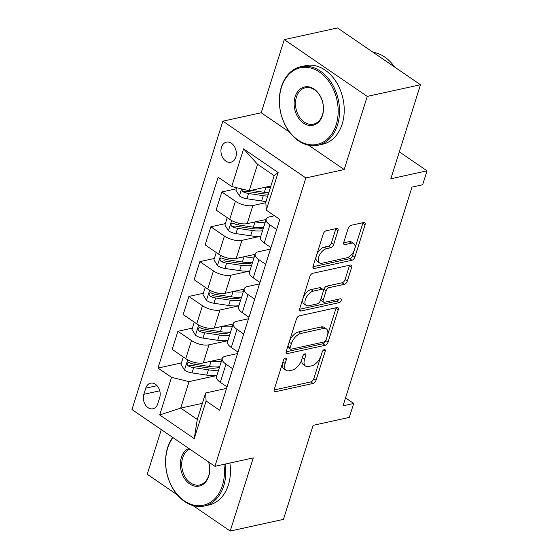 <?xml version="1.0" encoding="UTF-8"?>
<svg xmlns="http://www.w3.org/2000/svg" width="559" height="559" viewBox="0 0 559 559"><rect width="100%" height="100%" fill="white"/><g stroke="black" fill="none" stroke-linecap="round" stroke-linejoin="round"><path stroke-width="0.84" d="M285.467 358.13A2.208 1.181 124.4 0 0 283.399 360.366L274.238 389.427A3.158 1.684 124.4 0 0 274.546 391.573A3.158 1.684 124.4 0 0 275.461 391.705L313.089 383.453A3.158 1.684 124.4 0 0 316.045 380.26L325.205 351.206A2.208 1.181 124.4 0 0 324.989 349.703A2.208 1.181 124.4 0 0 324.346 349.606A2.208 1.181 124.4 0 0 322.277 351.842L321.09 355.601A10.097 5.394 124.4 0 1 311.642 365.824L308.505 366.508A10.097 5.394 124.4 0 1 305.563 366.089A10.097 5.394 124.4 0 1 304.578 359.227L305.766 355.461A2.208 1.181 124.4 0 0 305.549 353.966A2.208 1.181 124.4 0 0 304.907 353.868A2.208 1.181 124.4 0 0 302.838 356.104L301.65 359.863A10.097 5.394 124.4 0 1 292.203 370.086L289.066 370.771A10.097 5.394 124.4 0 1 286.124 370.351A10.097 5.394 124.4 0 1 285.139 363.49L286.327 359.723A2.208 1.181 124.4 0 0 286.11 358.221A2.208 1.181 124.4 0 0 285.467 358.13M221.462 147.29A10.286 7.56 -102.4 0 0 222.964 158.064A10.286 7.56 -102.4 0 0 230.839 162.25A10.286 7.56 -102.4 0 0 235.814 157.114A10.286 7.56 -102.4 0 0 234.305 146.339A10.286 7.56 -102.4 0 0 226.43 142.154A10.286 7.56 -102.4 0 0 221.462 147.29M337.992 230.72A3.158 1.684 124.4 0 0 337.685 228.575A3.158 1.684 124.4 0 0 336.763 228.442L326.211 230.762A3.158 1.684 124.4 0 0 323.256 233.948L313.082 266.224A3.158 1.684 124.4 0 0 313.389 268.369A3.158 1.684 124.4 0 0 314.312 268.502L351.932 260.249A3.158 1.684 124.4 0 0 354.888 257.056L365.062 224.788A3.158 1.684 124.4 0 0 364.754 222.643A3.158 1.684 124.4 0 0 363.832 222.51L351.08 225.305A3.158 1.684 124.4 0 0 348.131 228.498L343.778 242.306A3.158 1.684 124.4 0 0 344.085 244.458A3.158 1.684 124.4 0 0 345.008 244.583L351.325 243.2A8.441 4.514 124.4 0 1 353.791 243.549A8.441 4.514 124.4 0 1 353.84 251.201A8.441 4.514 124.4 0 1 346.713 257.832L321.942 263.261A8.441 4.514 124.4 0 1 319.482 262.912A8.441 4.514 124.4 0 1 319.434 255.26A8.441 4.514 124.4 0 1 326.554 248.629L330.683 247.728A3.158 1.684 124.4 0 0 333.639 244.535L337.992 230.72L335.749 229.183A3.158 1.684 124.4 0 0 335.882 228.638M192.981 505.574L230.21 531.05L283.448 519.374L313.096 425.343L349.298 417.405L353.693 403.479L343.044 405.813L412.004 187.097L422.653 184.763L427.041 170.83L399.322 151.859M308.673 145.242L344.19 169.545L367.249 96.407L420.487 84.737L390.839 178.768L427.041 170.83M344.19 169.545L305.857 177.951L214.936 466.318L131.959 409.53L222.88 121.163L305.857 177.951M230.21 531.05L253.269 457.912L214.936 466.318M299.393 315.814A3.158 1.684 124.4 0 0 296.438 319.007L286.264 351.276A3.158 1.684 124.4 0 0 286.571 353.421A3.158 1.684 124.4 0 0 287.494 353.554L325.114 345.301A3.158 1.684 124.4 0 0 328.07 342.108L338.244 309.84A3.158 1.684 124.4 0 0 337.936 307.695A3.158 1.684 124.4 0 0 337.014 307.562L299.393 315.814M299.673 308.75L309.847 276.481A3.158 1.684 124.4 0 1 312.802 273.288L350.423 265.036A3.158 1.684 124.4 0 1 351.345 265.169A3.158 1.684 124.4 0 1 351.653 267.314L347.3 281.121A3.158 1.684 124.4 0 1 344.344 284.314L329.09 287.661A3.158 1.684 124.4 0 0 326.135 290.855L323.249 300.015A3.158 1.684 124.4 0 0 323.556 302.16A3.158 1.684 124.4 0 0 324.472 302.293L340.361 298.806A2.208 1.181 124.4 0 1 341.004 298.904A2.208 1.181 124.4 0 1 341.018 300.903A2.208 1.181 124.4 0 1 339.152 302.636L300.903 311.028A3.158 1.684 124.4 0 1 299.98 310.895A3.158 1.684 124.4 0 1 299.673 308.75M367.249 96.407L284.272 39.626L337.51 27.95L420.487 84.737M161.306 429.619L147.227 474.263L177.287 494.834M157.757 403.815L159.685 397.687A9.964 7.323 -102.4 0 0 158.232 387.247A9.964 7.323 -102.4 0 0 150.602 383.188A9.964 7.323 -102.4 0 0 145.78 388.17L143.852 394.298A9.964 7.323 -102.4 0 0 145.305 404.73A9.964 7.323 -102.4 0 0 152.935 408.79A9.964 7.323 -102.4 0 0 157.757 403.815M202.372 403.339L180.697 408.091L197.292 419.446L205.635 392.977L206.089 400.985L219.659 410.271L279.828 219.414L266.266 210.135L265.811 202.127L274.155 175.659L257.559 164.297L249.216 190.766L270.891 186.014M206.089 400.985L194.232 438.598L159.692 414.96L171.55 377.346L189.04 381.622L216.892 375.515M181.423 362.924L157.98 368.067L171.55 377.346M157.98 368.067L218.157 177.21L231.726 186.496L243.584 148.883L278.123 172.521L266.266 210.135M284.272 39.626L261.214 112.757L222.88 121.163M353.693 403.479L345.539 397.896M189.04 381.622L180.697 408.091L159.692 414.96M236.331 188.788L221.832 191.968L235.402 201.254A12.857 5.366 17.5 0 0 252.892 205.523L265.839 202.686M221.832 191.968L216.123 210.079L229.693 219.366A12.857 5.366 17.5 0 0 247.176 223.635L266.084 219.491M225.347 223.614L210.848 226.793L224.418 236.08A12.857 5.366 17.5 0 0 241.907 240.349L260.815 236.205M210.848 226.793L205.139 244.905L218.709 254.191A12.857 5.366 17.5 0 0 236.198 258.461L255.107 254.317M214.37 258.447L199.87 261.619L213.44 270.905A12.857 5.366 17.5 0 0 230.93 275.182L249.831 271.031M199.87 261.619L194.162 279.731L207.731 289.017A12.857 5.366 17.5 0 0 225.214 293.286L244.122 289.143M203.385 293.272L188.886 296.452L202.456 305.731A12.857 5.366 17.5 0 0 219.946 310.007L238.854 305.864M188.886 296.452L183.177 314.556L196.747 323.843A12.857 5.366 17.5 0 0 214.237 328.112L233.138 323.968M192.408 328.098L177.909 331.277L191.478 340.564A12.857 5.366 17.5 0 0 208.968 344.833L227.869 340.69M177.909 331.277L172.2 349.389L185.77 358.668A12.857 5.366 17.5 0 0 203.252 362.945L222.161 358.794M226.556 388.393L205.635 392.977M237.533 353.567L225.563 356.188A12.857 5.366 17.5 0 0 222.265 358.459A12.857 5.366 17.5 0 0 226.011 364.195L232.733 368.793M248.517 318.735L236.541 321.362A12.857 5.366 17.5 0 0 233.25 323.633A12.857 5.366 17.5 0 0 236.995 329.37L243.717 333.968M259.495 283.909L247.525 286.536A12.857 5.366 17.5 0 0 244.227 288.807A12.857 5.366 17.5 0 0 247.972 294.544L254.694 299.142M270.479 249.083L258.503 251.711A12.857 5.366 17.5 0 0 255.211 253.982A12.857 5.366 17.5 0 0 258.957 259.718L265.679 264.316M274.511 215.781L269.487 216.878A12.857 5.366 17.5 0 0 266.189 219.156A12.857 5.366 17.5 0 0 269.934 224.886L276.656 229.483M222.265 358.459L216.557 376.57A12.857 5.366 17.5 0 0 220.302 382.307L227.024 386.905M233.25 323.633L227.534 341.745A12.857 5.366 17.5 0 0 231.286 347.481L238.001 352.079M244.227 288.807L238.518 306.919A12.857 5.366 17.5 0 0 242.264 312.656L248.986 317.253M255.211 253.982L249.496 272.093A12.857 5.366 17.5 0 0 253.248 277.823L259.963 282.421M266.189 219.156L260.48 237.261A12.857 5.366 17.5 0 0 264.225 242.997L270.947 247.595M249.216 190.766L231.726 186.496M197.292 419.446L194.232 438.598M243.584 148.883L257.559 164.297M278.123 172.521L274.155 175.659M261.214 112.757L289.548 132.155M282.819 362.197A10.097 5.394 124.4 0 0 283.881 368.821L286.124 370.351M302.258 357.935A10.097 5.394 124.4 0 0 303.32 364.559L305.563 366.089M274.106 389.972L310.846 381.916A3.158 1.684 124.4 0 0 313.802 378.722L321.013 355.845M327.42 335.533L336.001 308.302A3.158 1.684 124.4 0 0 336.134 307.757M286.131 351.821L322.878 343.764A3.158 1.684 124.4 0 0 325.827 340.578L326.051 339.858M290.142 347.628A2.208 1.181 124.4 0 0 290.352 349.13A2.208 1.181 124.4 0 0 291.001 349.221L324.024 341.975A2.208 1.181 124.4 0 0 326.093 339.739L327.343 335.777A10.097 5.394 124.4 0 0 326.358 328.909A10.097 5.394 124.4 0 0 323.416 328.489L300.84 333.443A10.097 5.394 124.4 0 0 291.393 343.659L290.142 347.628L287.899 346.091M287.864 346.203A2.208 1.181 124.4 0 0 288.116 347.593L290.352 349.13M326.358 328.909L324.115 327.378A10.097 5.394 124.4 0 0 321.173 326.959L323.416 328.489M289.227 341.884A10.097 5.394 124.4 0 1 298.597 331.906L321.173 326.959M323.249 291.358L323.892 289.317A3.158 1.684 124.4 0 1 326.847 286.124L342.101 282.784A3.158 1.684 124.4 0 0 345.057 279.591L349.41 265.777A3.158 1.684 124.4 0 0 349.543 265.232M320.964 298.618A3.158 1.684 124.4 0 0 321.313 300.63L323.556 302.16M299.54 309.295L336.909 301.105A2.208 1.181 124.4 0 0 338.88 299.135M313.257 291.134A8.441 4.514 124.4 0 0 306.129 297.765A8.441 4.514 124.4 0 0 306.178 305.417A8.441 4.514 124.4 0 0 308.638 305.766L317.365 303.851A3.158 1.684 124.4 0 0 320.321 300.658L323.207 291.498A3.158 1.684 124.4 0 0 322.899 289.352A3.158 1.684 124.4 0 0 321.977 289.22L313.257 291.134L311.014 289.597A8.441 4.514 124.4 0 0 303.886 296.228A8.441 4.514 124.4 0 0 303.935 303.879L306.178 305.417M322.899 289.352L320.656 287.815A3.158 1.684 124.4 0 0 319.741 287.682L321.977 289.22M311.014 289.597L319.741 287.682M316.492 255.414A8.441 4.514 124.4 0 1 324.318 247.092L328.44 246.191A3.158 1.684 124.4 0 0 331.396 242.997L335.749 229.183M316.352 255.861A8.441 4.514 124.4 0 0 317.239 261.374L319.482 262.912M353.791 243.549L351.548 242.012A8.441 4.514 124.4 0 0 349.082 241.663L351.325 243.2M343.645 242.858L349.082 241.663M354.679 249.069L362.819 223.251A3.158 1.684 124.4 0 0 362.952 222.706M312.949 266.769L349.689 258.712A3.158 1.684 124.4 0 0 352.645 255.519L354.539 249.51M183.296 356.984L180.99 364.293L184.603 370.149A8.518 3.557 17.5 0 0 192.003 372.916L206.718 375.124A24.596 10.272 17.5 0 0 216.941 375.362M211.183 361.205A24.596 10.272 17.5 0 0 221.329 361.428M219.659 366.725A24.596 10.272 -162.5 0 1 209.436 366.487L194.728 364.279A8.518 3.557 -162.5 0 1 189.263 362.609L188.138 362.435L187.097 363.595L187.202 364.838L188.215 365.949A8.518 3.557 17.5 0 0 193.673 367.626L208.388 369.827A24.596 10.272 17.5 0 0 218.604 370.065M219.561 367.046A20.417 8.525 -162.5 0 1 207.466 367.829L192.75 365.621A4.339 1.81 -162.5 0 1 191.276 365.279L188.215 365.949M194.28 322.152L191.975 329.468L195.58 335.323A8.518 3.557 17.5 0 0 202.987 338.09L217.696 340.298A24.596 10.272 17.5 0 0 227.918 340.536M222.168 326.379A24.596 10.272 17.5 0 0 232.313 326.603M230.643 331.899A24.596 10.272 -162.5 0 1 220.421 331.662L205.705 329.454A8.518 3.557 -162.5 0 1 200.248 327.784L199.116 327.609L198.082 328.769L198.186 330.013L199.193 331.124A8.518 3.557 17.5 0 0 204.65 332.794L219.366 335.002A24.596 10.272 17.5 0 0 229.588 335.239M230.539 332.214A20.417 8.525 -162.5 0 1 218.45 333.003L203.735 330.795A4.339 1.81 -162.5 0 1 202.26 330.453L199.193 331.124M205.258 287.326L202.952 294.642L206.564 300.497A8.518 3.557 17.5 0 0 213.964 303.264L228.68 305.473A24.596 10.272 17.5 0 0 238.903 305.71M233.145 291.553A24.596 10.272 17.5 0 0 243.291 291.777M241.621 297.067A24.596 10.272 -162.5 0 1 231.398 296.836L216.689 294.628A8.518 3.557 -162.5 0 1 211.232 292.951L210.086 292.783L209.059 293.943L209.164 295.187L210.177 296.298A8.518 3.557 17.5 0 0 215.634 297.968L230.35 300.176A24.596 10.272 17.5 0 0 240.566 300.414M241.523 297.388A20.417 8.525 -162.5 0 1 229.428 298.178L214.712 295.97A4.339 1.81 -162.5 0 1 213.238 295.627L210.177 296.298M216.242 252.5L213.936 259.816L217.542 265.672A8.518 3.557 17.5 0 0 224.949 268.439L239.657 270.64A24.596 10.272 17.5 0 0 249.88 270.877M244.129 256.721A24.596 10.272 17.5 0 0 254.275 256.951M252.605 262.241A24.596 10.272 -162.5 0 1 242.382 262.003L227.667 259.802A8.518 3.557 -162.5 0 1 222.209 258.125L221.064 257.958L220.043 259.11L220.148 260.361L221.154 261.472A8.518 3.557 17.5 0 0 226.612 263.142L241.327 265.35A24.596 10.272 17.5 0 0 251.55 265.588M252.5 262.562A20.417 8.525 -162.5 0 1 240.412 263.345L225.696 261.144A4.339 1.81 -162.5 0 1 224.222 260.801L221.154 261.472M227.22 217.675L224.914 224.991L228.526 230.846A8.518 3.557 17.5 0 0 235.926 233.606L250.642 235.814A24.596 10.272 17.5 0 0 260.864 236.052M255.107 221.895A24.596 10.272 17.5 0 0 265.252 222.119M263.582 227.415A24.596 10.272 -162.5 0 1 253.36 227.178L238.651 224.97A8.518 3.557 -162.5 0 1 233.194 223.3L232.048 223.132L231.021 224.285L231.126 225.536L232.139 226.647A8.518 3.557 17.5 0 0 237.596 228.317L252.312 230.525A24.596 10.272 17.5 0 0 262.534 230.762M263.485 227.737A20.417 8.525 -162.5 0 1 251.389 228.519L236.674 226.311A4.339 1.81 -162.5 0 1 235.199 225.969L232.139 226.647M173.024 437.641A39.221 28.823 -102.4 0 0 167.672 448.185A39.221 28.823 -102.4 0 0 184.316 500.899A39.221 28.823 -102.4 0 0 222.391 485.631A39.221 28.823 -102.4 0 0 223.859 464.361M225.193 464.068A40.185 29.536 77.6 0 1 223.705 485.953A40.185 29.536 77.6 0 1 204.28 506.021A40.185 29.536 77.6 0 1 173.514 489.663A40.185 29.536 77.6 0 1 167.637 447.584A40.185 29.536 77.6 0 1 172.668 437.39M208.654 462.02A19.614 14.415 77.6 0 1 208.717 476.268A19.614 14.415 77.6 0 1 189.676 483.905A19.614 14.415 77.6 0 1 181.354 457.548A19.614 14.415 77.6 0 1 188.788 448.423M189.843 449.143A18.65 13.702 -102.4 0 0 182.667 457.863A18.65 13.702 -102.4 0 0 185.392 477.393A18.65 13.702 -102.4 0 0 199.668 484.981A18.65 13.702 -102.4 0 0 208.682 475.667A18.65 13.702 -102.4 0 0 208.577 461.965M229.875 463.041A40.185 29.536 77.6 0 1 228.393 484.926A40.185 29.536 77.6 0 1 208.968 504.994L204.28 506.021M281.436 87.379A39.221 28.823 -102.4 0 0 298.08 140.092A39.221 28.823 -102.4 0 0 336.155 124.825A39.221 28.823 -102.4 0 0 319.517 72.111A39.221 28.823 -102.4 0 0 281.436 87.379M337.468 125.146A40.185 29.536 77.6 0 1 318.043 145.214A40.185 29.536 77.6 0 1 287.277 128.85A40.185 29.536 77.6 0 1 281.401 86.778A40.185 29.536 77.6 0 1 300.826 66.703A40.185 29.536 77.6 0 1 331.592 83.067A40.185 29.536 77.6 0 1 337.468 125.146M295.117 96.735A19.614 14.415 77.6 0 1 314.158 89.105A19.614 14.415 77.6 0 1 322.48 115.461A19.614 14.415 77.6 0 1 303.439 123.092A19.614 14.415 77.6 0 1 295.117 96.735M322.445 114.861A18.65 13.702 -102.4 0 0 319.72 95.337A18.65 13.702 -102.4 0 0 305.445 87.742A18.65 13.702 -102.4 0 0 296.431 97.056A18.65 13.702 -102.4 0 0 299.156 116.579A18.65 13.702 -102.4 0 0 313.431 124.175A18.65 13.702 -102.4 0 0 322.445 114.861M300.826 66.703L305.514 65.676A40.185 29.536 77.6 0 1 336.28 82.04A40.185 29.536 77.6 0 1 342.157 124.119A40.185 29.536 77.6 0 1 322.725 144.187L318.043 145.214M373.146 52.336A40.185 29.536 77.6 0 1 394.633 67.045M236.674 187.705L235.898 190.158L239.504 196.013A8.518 3.557 17.5 0 0 246.91 198.78L261.619 200.988A24.596 10.272 17.5 0 0 266.028 201.436M266.091 187.069A24.596 10.272 17.5 0 0 270.423 187.51M242.145 189.04L242.11 190.703L243.116 191.814A8.518 3.557 17.5 0 0 248.573 193.491L263.289 195.692A24.596 10.272 17.5 0 0 267.698 196.146M268.341 194.092A20.417 8.525 -162.5 0 1 262.374 193.694L247.658 191.485A4.339 1.81 -162.5 0 1 246.184 191.143L243.116 191.814M268.753 192.799A24.596 10.272 -162.5 0 1 264.344 192.352L251.075 190.36M252.892 205.523L247.176 223.635M241.907 240.349L236.198 258.461M230.93 275.182L225.214 293.286M219.946 310.007L214.237 328.112M208.968 344.833L203.252 362.945M226.011 364.195L220.302 382.307M191.478 340.564L185.77 358.668M202.456 305.731L196.747 323.843M236.995 329.37L231.286 347.481M213.44 270.905L207.731 289.017M247.972 294.544L242.264 312.656M224.418 236.08L218.709 254.191M258.957 259.718L253.248 277.823M235.402 201.254L229.693 219.366M269.934 224.886L264.225 242.997M159.755 390.811L143.852 394.298M157.058 385.696L145.78 388.17M282.896 361.952L285.139 363.49M304.068 354.308L305.766 355.461M302.335 357.69L304.578 359.227M323.507 350.046L325.205 351.206M313.802 378.722L316.045 380.26M310.846 381.916L313.089 383.453M274.092 390.762L275.461 391.705M284.629 358.571L286.327 359.723M336.001 308.302L338.244 309.84M325.827 340.578L328.07 342.108M322.878 343.764L325.114 345.301M286.117 352.61L287.494 353.554M298.597 331.906L300.84 333.443M289.15 342.129L291.393 343.659M349.41 265.777L351.653 267.314M345.057 279.591L347.3 281.121M342.101 282.784L344.344 284.314M326.847 286.124L329.09 287.661M323.892 289.317L326.135 290.855M321.006 298.485L323.249 300.015M336.909 301.105L339.152 302.636M299.526 310.084L300.903 311.028M331.396 242.997L333.639 244.535M328.44 246.191L330.683 247.728M324.318 247.092L326.554 248.629M343.631 243.647L345.008 244.583M362.819 223.251L365.062 224.788M352.645 255.519L354.888 257.056M349.689 258.712L351.932 260.249M312.935 267.558L314.312 268.502M187.712 359.849L184.505 370.009M208.388 369.827L206.718 375.124M211.099 361.226L209.436 366.487M193.673 367.626L192.003 372.916M195.252 362.616L194.728 364.279M198.69 325.024L195.489 335.176M219.366 335.002L217.696 340.298M222.077 326.393L220.421 331.662M204.65 332.794L202.987 338.09M206.229 327.791L205.705 329.454M209.674 290.198L206.467 300.351M230.35 300.176L228.68 305.473M233.061 291.567L231.398 296.836M215.634 297.968L213.964 303.264M217.213 292.958L216.689 294.628M220.651 255.365L217.451 265.525M241.327 265.35L239.657 270.64M244.038 256.742L242.382 262.003M226.612 263.142L224.949 268.439M228.191 258.132L227.667 259.802M231.636 220.539L228.428 230.699M252.312 230.525L250.642 235.814M255.023 221.916L253.36 227.178M237.596 228.317L235.926 233.606M239.175 223.307L238.651 224.97M241.607 188.907L239.413 195.874M263.289 195.692L261.619 200.988M266 187.09L264.344 192.352M248.573 193.491L246.91 198.78"/></g></svg>
